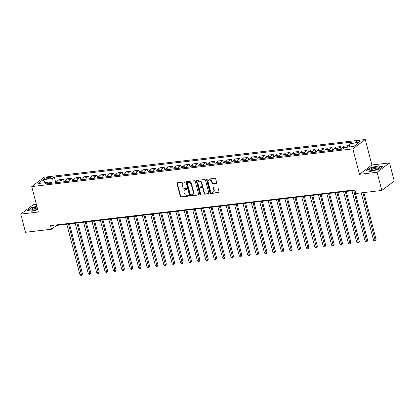 <?xml version="1.0" encoding="UTF-8"?>
<svg xmlns="http://www.w3.org/2000/svg" width="415" height="415" viewBox="0 0 415 415"><rect width="100%" height="100%" fill="white"/><g stroke="black" fill="none" stroke-linecap="round" stroke-linejoin="round"><path stroke-width="0.62" d="M185.028 182.346A0.534 0.446 -127 0 0 184.436 181.905L177.438 182.725A0.757 0.638 -127 0 0 176.966 183.513L180.312 196.368A0.757 0.638 -127 0 0 181.158 197.001L188.156 196.181A0.534 0.446 -127 0 0 187.896 195.18L186.994 195.289A2.433 2.039 -127 0 1 184.291 193.25L184.011 192.181A2.433 2.039 -127 0 1 184.654 189.987A2.433 2.039 -127 0 1 185.521 189.65L186.428 189.541A0.534 0.446 -127 0 0 186.169 188.54L185.261 188.649A2.433 2.039 -127 0 1 182.559 186.61L182.278 185.541A2.433 2.039 -127 0 1 182.927 183.352A2.433 2.039 -127 0 1 183.793 183.01L184.701 182.901A0.534 0.446 -127 0 0 185.028 182.346M359.058 140.784A2.474 0.591 -14.6 0 0 356.661 141.411A2.474 0.591 -14.6 0 0 355.588 142.221A2.474 0.591 -14.6 0 0 356.91 142.402A2.474 0.591 -14.6 0 0 359.307 141.78A2.474 0.591 -14.6 0 0 360.381 140.97A2.474 0.591 -14.6 0 0 359.058 140.784M216.199 183.363A0.757 0.638 -127 0 0 216.672 182.569L215.733 178.964A0.757 0.638 -127 0 0 214.887 178.326L207.116 179.239A0.757 0.638 -127 0 0 206.644 180.032L209.99 192.882A0.757 0.638 -127 0 0 210.836 193.52L218.606 192.607A0.757 0.638 -127 0 0 219.079 191.813L217.942 187.461A0.757 0.638 -127 0 0 217.102 186.823L213.772 187.212A0.757 0.638 -127 0 0 213.3 188.005L213.865 190.163A2.034 1.707 -127 0 1 213.326 191.995A2.034 1.707 -127 0 1 210.338 190.578L208.138 182.118A2.034 1.707 -127 0 1 208.678 180.286A2.034 1.707 -127 0 1 211.66 181.703L212.029 183.114A0.757 0.638 -127 0 0 212.869 183.752L216.531 183.108A0.757 0.638 -127 0 0 216.609 183.093M359.468 174.331L377.085 172.261L381.821 190.449L394.25 181.096L389.514 162.913L371.897 164.978L365.267 139.523L352.838 148.876L359.468 174.331L371.897 164.978M36.37 204.372L33.179 204.745L20.75 214.099L38.367 212.029L31.737 186.574L352.838 148.876M20.75 214.099L25.486 232.281L51.491 229.23L56.528 225.438L355.007 190.392M381.821 190.449L355.816 193.499L354.872 189.863L50.542 225.594L51.491 229.23M195.247 181.371A0.757 0.638 -127 0 0 194.402 180.733L186.631 181.646A0.757 0.638 -127 0 0 186.159 182.434L189.505 195.289A0.757 0.638 -127 0 0 190.35 195.922L198.121 195.009A0.757 0.638 -127 0 0 198.593 194.22L195.247 181.371M196.871 180.442L204.642 179.529A0.757 0.638 -127 0 1 205.487 180.167L208.838 193.017A0.757 0.638 -127 0 1 208.361 193.81L205.036 194.199A0.757 0.638 -127 0 1 204.19 193.561L202.836 188.353A0.757 0.638 -127 0 0 201.991 187.715L199.781 187.974A0.757 0.638 -127 0 0 199.309 188.763L200.725 194.189A0.534 0.446 -127 0 1 199.802 194.298L196.399 181.236A0.757 0.638 -127 0 1 196.871 180.442M45.837 178.901L47.315 178.73A2.402 0.576 -14.6 0 0 49.639 178.128A2.402 0.576 -14.6 0 0 50.677 177.34A2.402 0.576 -14.6 0 0 49.395 177.163L47.922 177.335A2.402 0.576 -14.6 0 0 45.598 177.942A2.402 0.576 -14.6 0 0 44.561 178.725A2.402 0.576 -14.6 0 0 45.837 178.901M365.267 139.523L44.166 177.221L31.737 186.574M48.373 183.612L47.108 182.465L45.074 183.995L342.691 149.052L344.725 147.527L353.782 146.459L358.954 142.568L349.897 143.632L351.93 142.101L54.313 177.044L52.28 178.575L51.875 183.197M47.108 182.465L38.045 183.529L43.222 179.638L52.28 178.575M377.085 172.261L389.514 162.913M51.693 182.496L47.663 182.968M56.388 224.904L56.528 225.438M55.797 182.735L54.313 177.044M64.185 181.754L63.495 179.114L59.132 179.628L57.104 181.158A3.097 1.51 83.3 0 0 56.383 182.667M72.573 180.769L71.883 178.128L67.52 178.642L65.492 180.172A3.097 1.51 83.3 0 0 64.771 181.682M80.961 179.783L80.271 177.143L75.909 177.656L73.88 179.187A3.097 1.51 83.3 0 0 73.159 180.701M89.35 178.798L88.66 176.162L84.297 176.671L82.269 178.201A3.097 1.51 83.3 0 0 81.547 179.716M97.738 177.812L97.048 175.177L92.685 175.685L90.657 177.215A3.097 1.51 83.3 0 0 89.936 178.73M106.126 176.826L105.436 174.191L101.073 174.705L99.045 176.23A3.097 1.51 83.3 0 0 98.324 177.745M114.514 175.846L113.824 173.205L109.467 173.719L107.433 175.249A3.097 1.51 83.3 0 0 106.712 176.759M122.902 174.86L122.212 172.22L117.855 172.733L115.821 174.264A3.097 1.51 83.3 0 0 115.1 175.773M131.29 173.875L130.601 171.234L126.243 171.748L124.21 173.278A3.097 1.51 83.3 0 0 123.488 174.788M139.679 172.889L138.989 170.254L134.631 170.762L132.598 172.292A3.097 1.51 83.3 0 0 131.877 173.807M148.067 171.903L147.377 169.268L143.019 169.776L140.986 171.307A3.097 1.51 83.3 0 0 140.265 172.822M156.455 170.918L155.765 168.282L151.408 168.796L149.374 170.321A3.097 1.51 83.3 0 0 148.653 171.836M164.843 169.932L164.153 167.297L159.796 167.81L157.762 169.341A3.097 1.51 83.3 0 0 157.041 170.85M173.231 168.952L172.541 166.311L168.184 166.825L166.15 168.355A3.097 1.51 83.3 0 0 165.429 169.865M181.62 167.966L180.93 165.326L176.572 165.839L174.539 167.37A3.097 1.51 83.3 0 0 173.818 168.879M190.008 166.98L189.323 164.34L184.96 164.854L182.927 166.384A3.097 1.51 83.3 0 0 182.206 167.893M198.396 165.995L197.711 163.36L193.349 163.868L191.315 165.398A3.097 1.51 83.3 0 0 190.594 166.913M206.784 165.009L206.099 162.374L201.737 162.882L199.703 164.413A3.097 1.51 83.3 0 0 198.982 165.927M215.172 164.024L214.488 161.388L210.125 161.902L208.091 163.427A3.097 1.51 83.3 0 0 207.37 164.942M223.561 163.043L222.876 160.403L218.513 160.916L216.48 162.447A3.097 1.51 83.3 0 0 215.759 163.956M231.949 162.058L231.264 159.417L226.901 159.931L224.868 161.461A3.097 1.51 83.3 0 0 224.147 162.971M240.337 161.072L239.652 158.431L235.289 158.945L233.256 160.475A3.097 1.51 83.3 0 0 232.535 161.985M248.725 160.086L248.04 157.451L243.678 157.959L241.644 159.49A3.097 1.51 83.3 0 0 240.923 161.004M257.113 159.101L256.429 156.465L252.066 156.974L250.032 158.504A3.097 1.51 83.3 0 0 249.311 160.019M265.501 158.115L264.817 155.48L260.454 155.993L258.421 157.518A3.097 1.51 83.3 0 0 257.699 159.033M273.89 157.129L273.205 154.494L268.842 155.008L266.809 156.533A3.097 1.51 83.3 0 0 266.088 158.048M282.278 156.149L281.593 153.509L277.23 154.022L275.197 155.552A3.097 1.51 83.3 0 0 274.476 157.062M290.666 155.163L289.981 152.523L285.619 153.036L283.585 154.567A3.097 1.51 83.3 0 0 282.864 156.076M299.054 154.178L298.369 151.537L294.007 152.051L291.973 153.581A3.097 1.51 83.3 0 0 291.252 155.091M307.442 153.192L306.758 150.557L302.395 151.065L300.361 152.596A3.097 1.51 83.3 0 0 299.64 154.11M315.831 152.206L315.146 149.571L310.783 150.08L308.75 151.61A3.097 1.51 83.3 0 0 308.029 153.125M324.219 151.221L323.534 148.586L319.171 149.099L317.138 150.624A3.097 1.51 83.3 0 0 316.417 152.139M332.607 150.24L331.922 147.6L327.56 148.114L325.526 149.644A3.097 1.51 83.3 0 0 324.805 151.153M340.995 149.255L340.31 146.614L335.948 147.128L333.914 148.658A3.097 1.51 83.3 0 0 333.193 150.168M349.057 147.014L348.699 145.629L344.336 146.142L342.302 147.673A3.097 1.51 83.3 0 0 341.581 149.182M63.495 179.114L61.462 180.644A3.097 1.51 83.3 0 0 60.746 182.154M71.883 178.128L69.85 179.659A3.097 1.51 83.3 0 0 69.134 181.173M80.271 177.143L78.238 178.673A3.097 1.51 83.3 0 0 77.522 180.188M88.66 176.162L86.631 177.687A3.097 1.51 83.3 0 0 85.91 179.202M97.048 175.177L95.019 176.707A3.097 1.51 83.3 0 0 94.298 178.217M105.436 174.191L103.408 175.721A3.097 1.51 83.3 0 0 102.687 177.231M113.824 173.205L111.796 174.736A3.097 1.51 83.3 0 0 111.075 176.245M122.212 172.22L120.184 173.75A3.097 1.51 83.3 0 0 119.463 175.265M130.601 171.234L128.572 172.765A3.097 1.51 83.3 0 0 127.851 174.279M138.989 170.254L136.96 171.779A3.097 1.51 83.3 0 0 136.239 173.294M147.377 169.268L145.349 170.793A3.097 1.51 83.3 0 0 144.628 172.308M155.765 168.282L153.737 169.813A3.097 1.51 83.3 0 0 153.016 171.322M164.153 167.297L162.125 168.827A3.097 1.51 83.3 0 0 161.404 170.337M172.541 166.311L170.513 167.842A3.097 1.51 83.3 0 0 169.792 169.351M180.93 165.326L178.901 166.856A3.097 1.51 83.3 0 0 178.18 168.371M189.323 164.34L187.29 165.87A3.097 1.51 83.3 0 0 186.568 167.385M197.711 163.36L195.678 164.885A3.097 1.51 83.3 0 0 194.957 166.399M206.099 162.374L204.066 163.904A3.097 1.51 83.3 0 0 203.345 165.414M214.488 161.388L212.454 162.919A3.097 1.51 83.3 0 0 211.733 164.428M222.876 160.403L220.842 161.933A3.097 1.51 83.3 0 0 220.121 163.443M231.264 159.417L229.23 160.947A3.097 1.51 83.3 0 0 228.509 162.462M239.652 158.431L237.619 159.962A3.097 1.51 83.3 0 0 236.898 161.476M248.04 157.451L246.007 158.976A3.097 1.51 83.3 0 0 245.286 160.491M256.429 156.465L254.395 157.991A3.097 1.51 83.3 0 0 253.674 159.505M264.817 155.48L262.783 157.01A3.097 1.51 83.3 0 0 262.062 158.52M273.205 154.494L271.171 156.024A3.097 1.51 83.3 0 0 270.45 157.534M281.593 153.509L279.56 155.039A3.097 1.51 83.3 0 0 278.839 156.548M289.981 152.523L287.948 154.053A3.097 1.51 83.3 0 0 287.227 155.568M298.369 151.537L296.336 153.068A3.097 1.51 83.3 0 0 295.615 154.582M306.758 150.557L304.724 152.082A3.097 1.51 83.3 0 0 304.003 153.597M315.146 149.571L313.112 151.101A3.097 1.51 83.3 0 0 312.391 152.611M323.534 148.586L321.501 150.116A3.097 1.51 83.3 0 0 320.779 151.625M331.922 147.6L329.889 149.13A3.097 1.51 83.3 0 0 329.168 150.64M340.31 146.614L338.277 148.145A3.097 1.51 83.3 0 0 337.556 149.654M348.699 145.629L346.665 147.159A3.097 1.51 83.3 0 0 346.494 147.315M349.394 146.977L349.897 143.632M45.012 182.714L43.222 179.638M36.868 206.271L31.255 207.733L27.509 210.55L32.111 211.194L37.765 209.725M382.755 166.462L378.153 165.813L369.801 167.982L366.061 170.798L370.662 171.447L379.009 169.279L382.755 166.462M185.017 182.652L184.13 182.756A2.433 2.039 -127 0 0 183.264 183.098L182.927 183.352M184.654 189.987L184.991 189.738A2.433 2.039 -127 0 1 185.858 189.396L186.75 189.292M177.361 182.74A0.757 0.638 -127 0 0 177.304 183.264L180.65 196.113A0.757 0.638 -127 0 0 181.495 196.751L188.477 195.932M186.553 181.661A0.757 0.638 -127 0 0 186.491 182.185L189.842 195.034A0.757 0.638 -127 0 0 190.682 195.673L198.458 194.76A0.757 0.638 -127 0 0 198.536 194.744M187.616 182.559A0.534 0.446 -127 0 0 187.284 183.114L190.22 194.391A0.534 0.446 -127 0 0 190.812 194.837L191.766 194.728A2.433 2.039 -127 0 0 192.633 194.386A2.433 2.039 -127 0 0 193.281 192.197L191.274 184.483A2.433 2.039 -127 0 0 188.571 182.45L187.616 182.559L187.948 182.304A0.534 0.446 -127 0 0 187.762 182.382L187.424 182.636M192.633 194.386L192.97 194.132A2.433 2.039 -127 0 0 193.618 191.943L193.281 192.197M187.948 182.304L188.903 182.195A2.433 2.039 -127 0 1 191.606 184.234L193.618 191.943M199.511 188.078L199.848 187.829A0.757 0.638 -127 0 1 200.118 187.72L202.328 187.461A0.757 0.638 -127 0 1 203.168 188.099L204.528 193.307A0.757 0.638 -127 0 0 205.373 193.945L208.698 193.556A0.757 0.638 -127 0 0 208.776 193.54M196.793 180.458A0.757 0.638 -127 0 0 196.736 180.982L200.139 194.044A0.534 0.446 -127 0 0 200.715 194.495M201.425 182.942A2.034 1.707 -127 0 0 198.443 181.526A2.034 1.707 -127 0 0 197.903 183.357L198.676 186.335A0.757 0.638 -127 0 0 199.522 186.973L201.732 186.714A0.757 0.638 -127 0 0 202.204 185.925L201.425 182.942L201.763 182.688A2.034 1.707 -127 0 0 198.78 181.272L198.443 181.526M202.001 186.61L202.338 186.356A0.757 0.638 -127 0 0 202.541 185.671L202.204 185.925M201.763 182.688L202.541 185.671M208.678 180.286L209.01 180.032A2.034 1.707 -127 0 1 211.998 181.454L212.361 182.859A0.757 0.638 -127 0 0 213.206 183.497L216.531 183.108M213.326 191.995L213.658 191.74A2.034 1.707 -127 0 0 214.197 189.909L213.865 190.163M213.694 187.227A0.757 0.638 -127 0 0 213.637 187.751L214.197 189.909M207.038 179.254A0.757 0.638 -127 0 0 206.976 179.778L210.327 192.627A0.757 0.638 -127 0 0 211.168 193.266L218.944 192.353A0.757 0.638 -127 0 0 219.021 192.337M66.81 224.23L79.976 274.782L81.651 274.585L82.492 273.952L69.461 223.918M82.492 273.952L81.651 275.399L68.485 224.033M81.651 275.399L80.977 275.477L79.976 274.782M75.198 223.244L88.364 273.796L90.045 273.599L90.88 272.966L77.849 222.933M90.88 272.966L90.039 274.414L76.874 223.047M90.039 274.414L89.365 274.491L88.364 273.796M83.586 222.258L96.752 272.811L98.433 272.613L99.268 271.981L86.237 221.947M99.268 271.981L98.428 273.428L85.262 222.061M98.428 273.428L97.753 273.506L96.752 272.811M91.974 221.278L105.14 271.825L106.821 271.628L107.656 270.995L94.625 220.967M107.656 270.995L106.816 272.442L93.65 221.081M106.816 272.442L106.141 272.52L105.14 271.825M100.363 220.292L113.528 270.839L115.209 270.642L116.044 270.009L103.013 219.981M116.044 270.009L115.204 271.457L102.038 220.095M115.204 271.457L114.53 271.54L113.528 270.839M37.065 207.033A5.032 1.204 -14.6 0 0 31.026 209.788A5.032 1.204 -14.6 0 0 31.618 210.166A5.032 1.204 -14.6 0 0 37.641 209.253M37.314 207.998A3.808 0.908 -14.6 0 0 32.38 210.146L32.38 210.146A3.808 0.908 -14.6 0 0 32.432 210.244M27.847 210.597L31.431 207.899L36.919 206.473M372.26 170.42A5.032 1.204 -14.6 0 0 378.978 168.127A5.032 1.204 -14.6 0 0 376.628 167.136A5.032 1.204 -14.6 0 0 370.932 168.775A5.032 1.204 -14.6 0 0 370.17 170.42A5.032 1.204 -14.6 0 0 372.26 170.42M378.304 168.589A3.808 0.908 -14.6 0 0 378.304 168.48A3.808 0.908 -14.6 0 0 376.27 168.194A3.808 0.908 -14.6 0 0 372.582 169.154A3.808 0.908 -14.6 0 0 370.932 170.399A3.808 0.908 -14.6 0 0 370.984 170.498M366.398 170.845L369.983 168.148L378.07 166.047L382.48 166.669M108.751 219.307L121.917 269.854L123.597 269.657L124.433 269.029L111.402 218.996M124.433 269.029L123.592 270.471L110.426 219.11M123.592 270.471L122.918 270.554L121.917 269.854M117.139 218.321L130.305 268.868L131.986 268.676L132.821 268.043L119.79 218.01M132.821 268.043L131.98 269.491L118.815 218.124M131.98 269.491L131.306 269.568L130.305 268.868M125.527 217.335L138.693 267.888L140.374 267.691L141.214 267.058L128.178 217.024M141.214 267.058L140.369 268.505L127.203 217.138M140.369 268.505L139.694 268.583L138.693 267.888M133.915 216.35L147.081 266.902L148.762 266.705L149.602 266.072L136.566 216.039M149.602 266.072L148.757 267.519L135.591 216.153M148.757 267.519L148.082 267.597L147.081 266.902M142.304 215.369L155.469 265.916L157.15 265.719L157.991 265.086L144.954 215.053M157.991 265.086L157.145 266.534L143.979 215.172M157.145 266.534L156.471 266.612L155.469 265.916M150.692 214.384L163.858 264.931L165.538 264.734L166.379 264.101L153.343 214.073M166.379 264.101L165.533 265.548L152.367 214.187M165.533 265.548L164.859 265.626L163.858 264.931M159.08 213.398L172.246 263.945L173.927 263.748L174.767 263.115L161.731 213.087M174.767 263.115L173.921 264.562L160.755 213.201M173.921 264.562L173.247 264.646L172.246 263.945M167.468 212.413L180.634 262.96L182.315 262.762L183.155 262.135L170.119 212.101M183.155 262.135L182.31 263.582L169.144 212.215M182.31 263.582L181.635 263.66L180.634 262.96M175.856 211.427L189.022 261.979L190.703 261.782L191.543 261.149L178.507 211.116M191.543 261.149L190.698 262.596L177.532 211.23M190.698 262.596L190.023 262.674L189.022 261.979M184.244 210.441L197.41 260.994L199.091 260.796L199.931 260.163L186.895 210.13M199.931 260.163L199.086 261.611L185.925 210.244M199.086 261.611L198.412 261.689L197.41 260.994M192.633 209.456L205.799 260.008L207.479 259.811L208.32 259.178L195.283 209.144M208.32 259.178L207.474 260.625L194.313 209.259M207.474 260.625L206.8 260.703L205.799 260.008M201.021 208.475L214.187 259.022L215.867 258.825L216.708 258.192L203.672 208.164M216.708 258.192L215.862 259.64L202.702 208.278M215.862 259.64L215.188 259.717L214.187 259.022M209.409 207.49L222.575 258.037L224.256 257.84L225.096 257.207L212.06 207.178M225.096 257.207L224.25 258.654L211.09 207.293M224.25 258.654L223.576 258.732L222.575 258.037M217.797 206.504L230.963 257.051L232.644 256.854L233.484 256.226L220.448 206.193M233.484 256.226L232.639 257.668L219.478 206.307M232.639 257.668L231.964 257.751L230.963 257.051M226.185 205.518L239.351 256.065L241.032 255.868L241.872 255.241L228.836 205.207M241.872 255.241L241.027 256.688L227.866 205.321M241.027 256.688L240.352 256.766L239.351 256.065M234.574 204.533L247.739 255.085L249.42 254.888L250.261 254.255L237.224 204.222M250.261 254.255L249.415 255.702L236.254 204.336M249.415 255.702L248.741 255.78L247.739 255.085M242.962 203.547L256.128 254.099L257.808 253.902L258.649 253.269L245.618 203.236M258.649 253.269L257.803 254.717L244.643 203.35M257.803 254.717L257.134 254.794L256.128 254.099M251.35 202.567L264.516 253.114L266.197 252.917L267.037 252.284L254.006 202.25M267.037 252.284L266.191 253.731L253.031 202.37M266.191 253.731L265.522 253.809L264.516 253.114M259.738 201.581L272.904 252.128L274.585 251.931L275.425 251.298L262.394 201.27M275.425 251.298L274.58 252.745L261.419 201.384M274.58 252.745L273.91 252.823L272.904 252.128M268.126 200.595L281.292 251.142L282.973 250.945L283.813 250.312L270.782 200.284M283.813 250.312L282.968 251.76L269.807 200.398M282.968 251.76L282.299 251.843L281.292 251.142M276.514 199.61L289.686 250.157L291.361 249.96L292.202 249.332L279.171 199.299M292.202 249.332L291.356 250.779L278.195 199.413M291.356 250.779L290.687 250.857L289.686 250.157M284.903 198.624L298.074 249.176L299.749 248.979L300.59 248.346L287.559 198.313M300.59 248.346L299.744 249.794L286.583 198.427M299.744 249.794L299.075 249.872L298.074 249.176M293.291 197.639L306.462 248.191L308.138 247.994L308.978 247.361L295.947 197.327M308.978 247.361L308.132 248.808L294.972 197.441M308.132 248.808L307.463 248.886L306.462 248.191M301.679 196.653L314.85 247.205L316.526 247.008L317.366 246.375L304.335 196.342M317.366 246.375L316.521 247.822L303.36 196.456M316.521 247.822L315.851 247.9L314.85 247.205M310.067 195.673L323.238 246.22L324.914 246.022L325.754 245.39L312.723 195.361M325.754 245.39L324.909 246.837L311.748 195.475M324.909 246.837L324.24 246.915L323.238 246.22M318.455 194.687L331.627 245.234L333.302 245.037L334.142 244.404L321.111 194.376M334.142 244.404L333.297 245.851L320.136 194.49M333.297 245.851L332.628 245.929L331.627 245.234M326.844 193.701L340.015 244.248L341.69 244.051L342.531 243.418L329.5 193.39M342.531 243.418L341.685 244.866L328.524 193.504M341.685 244.866L341.016 244.949L340.015 244.248M335.232 192.716L348.403 243.263L350.078 243.066L350.919 242.438L337.888 192.404M350.919 242.438L350.073 243.885L336.913 192.519M350.073 243.885L349.404 243.963L348.403 243.263M343.62 191.73L356.791 242.282L358.467 242.085L359.307 241.452L346.276 191.419M359.307 241.452L358.461 242.9L345.301 191.533M358.461 242.9L357.792 242.977L356.791 242.282M352.008 190.744L365.179 241.297L366.855 241.099L367.695 240.467L354.664 190.433M367.695 240.467L366.85 241.914L353.689 190.547M366.85 241.914L366.18 241.992L365.179 241.297M361.206 192.866L373.567 240.311L375.243 240.114L376.083 239.481L363.862 192.555M376.083 239.481L375.238 240.928L362.886 192.669M375.238 240.928L374.569 241.006L373.567 240.311M61.462 180.644L57.104 181.158M69.85 179.659L65.492 180.172M78.238 178.673L73.88 179.187M86.631 177.687L82.269 178.201M95.019 176.707L90.657 177.215M103.408 175.721L99.045 176.23M111.796 174.736L107.433 175.249M120.184 173.75L115.821 174.264M128.572 172.765L124.21 173.278M136.96 171.779L132.598 172.292M145.349 170.793L140.986 171.307M153.737 169.813L149.374 170.321M162.125 168.827L157.762 169.341M170.513 167.842L166.15 168.355M178.901 166.856L174.539 167.37M187.29 165.87L182.927 166.384M195.678 164.885L191.315 165.398M204.066 163.904L199.703 164.413M212.454 162.919L208.091 163.427M220.842 161.933L216.48 162.447M229.23 160.947L224.868 161.461M237.619 159.962L233.256 160.475M246.007 158.976L241.644 159.49M254.395 157.991L250.032 158.504M262.783 157.01L258.421 157.518M271.171 156.024L266.809 156.533M279.56 155.039L275.197 155.552M287.948 154.053L283.585 154.567M296.336 153.068L291.973 153.581M304.724 152.082L300.361 152.596M313.112 151.101L308.75 151.61M321.501 150.116L317.138 150.624M329.889 149.13L325.526 149.644M338.277 148.145L333.914 148.658M346.665 147.159L342.302 147.673M48.244 178.564L47.922 177.335M49.65 178.123L49.395 177.163M184.13 182.756L183.793 183.01M186.745 189.307L186.428 189.541M185.858 189.396L185.521 189.65M188.472 195.942L188.156 196.181M181.495 196.751L181.158 197.001M180.65 196.113L180.312 196.368M177.304 183.264L176.966 183.513M185.012 182.667L184.701 182.901M198.458 194.76L198.121 195.009M190.682 195.673L190.35 195.922M189.842 195.034L189.505 195.289M186.491 182.185L186.159 182.434M191.606 184.234L191.274 184.483M188.903 182.195L188.571 182.45M208.698 193.556L208.361 193.81M205.373 193.945L205.036 194.199M204.528 193.307L204.19 193.561M203.168 188.099L202.836 188.353M202.328 187.461L201.991 187.715M200.118 187.72L199.781 187.974M200.139 194.044L199.802 194.298M196.736 180.982L196.399 181.236M213.206 183.497L212.869 183.752M212.361 182.859L212.029 183.114M211.998 181.454L211.66 181.703M213.637 187.751L213.3 188.005M218.944 192.353L218.606 192.607M211.168 193.266L210.836 193.52M210.327 192.627L209.99 192.882M206.976 179.778L206.644 180.032"/></g></svg>
